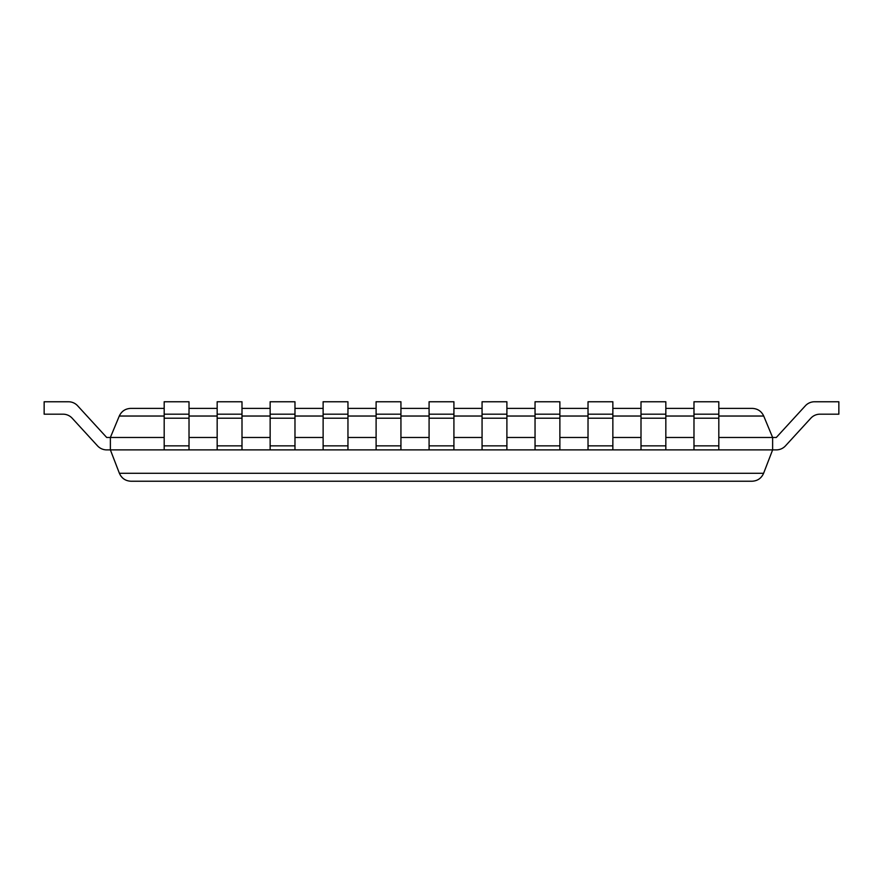 <?xml version="1.0" encoding="UTF-8"?>
<svg xmlns="http://www.w3.org/2000/svg" width="883" height="883" viewBox="0 0 883 883"><rect width="100%" height="100%" fill="white"/><g stroke="black" fill="none" stroke-linecap="round" stroke-linejoin="round"><path stroke-width="1.32" d="M164.183 437.471L110.375 437.471L110.375 449.889L106.688 449.889A12.417 12.417 0 0 1 97.527 445.86L72.185 418.211A12.417 12.417 0 0 0 63.024 414.182A12.417 12.417 0 0 1 72.185 418.211A12.417 12.417 0 0 0 63.024 414.182A12.417 12.417 0 0 1 72.185 418.211A12.417 12.417 0 0 0 63.024 414.182A12.417 12.417 0 0 1 72.185 418.211A12.417 12.417 0 0 0 63.024 414.182A12.417 12.417 0 0 1 72.185 418.211A12.417 12.417 0 0 0 63.024 414.182A12.417 12.417 0 0 1 72.185 418.211A12.417 12.417 0 0 0 63.024 414.182L44.15 414.182L44.15 401.765L68.488 401.765A12.417 12.417 0 0 1 77.638 405.794L106.688 437.471L110.375 437.471L119.282 416.036C121.567 411.191 125.397 408.641 130.75 408.387L164.183 408.387M189.017 437.471L217.163 437.471M241.997 437.471L270.143 437.471M294.977 437.471L323.123 437.471M347.957 437.471L376.103 437.471M400.937 437.471L429.083 437.471M453.917 437.471L482.063 437.471M506.897 437.471L535.043 437.471M559.877 437.471L588.023 437.471M612.857 437.471L641.003 437.471M665.837 437.471L693.983 437.471M718.817 437.471L772.625 437.471L763.718 416.036C761.433 411.191 757.603 408.641 752.25 408.387L718.817 408.387M189.017 408.387L217.163 408.387M241.997 408.387L270.143 408.387M294.977 408.387L323.123 408.387M347.957 408.387L376.103 408.387M400.937 408.387L429.083 408.387M453.917 408.387L482.063 408.387M506.897 408.387L535.043 408.387M559.877 408.387L588.023 408.387M612.857 408.387L641.003 408.387M665.837 408.387L693.983 408.387M164.183 414.182L189.017 414.182L189.017 401.765L164.183 401.765L164.183 449.889L110.375 449.889L119.393 473.288C121.633 478.31 125.485 480.959 130.982 481.235L752.018 481.235C757.515 480.959 761.367 478.31 763.607 473.288L772.625 449.889L776.312 449.889A12.417 12.417 0 0 0 785.473 445.86L810.815 418.211A12.417 12.417 0 0 1 819.976 414.182L838.85 414.182L838.85 401.765L814.512 401.765A12.417 12.417 0 0 0 805.362 405.794L776.312 437.471L772.625 437.471L772.625 449.889L776.312 449.889L718.817 449.889L718.817 418.211L693.983 418.211L693.983 449.889L718.817 449.889M189.017 414.182L189.017 449.889L693.983 449.889M44.15 401.765L68.488 401.765L44.15 401.765M77.638 405.794L106.688 437.471L77.638 405.794M805.362 405.794L776.312 437.471L805.362 405.794M819.976 414.182A12.417 12.417 0 0 0 810.815 418.211A12.417 12.417 0 0 1 819.976 414.182A12.417 12.417 0 0 0 810.815 418.211A12.417 12.417 0 0 1 819.976 414.182A12.417 12.417 0 0 0 810.815 418.211A12.417 12.417 0 0 1 819.976 414.182A12.417 12.417 0 0 0 810.815 418.211A12.417 12.417 0 0 1 819.976 414.182A12.417 12.417 0 0 0 810.815 418.211A12.417 12.417 0 0 1 819.976 414.182M164.183 449.889L189.017 449.889M241.997 418.211L217.163 418.211L217.163 401.765L241.997 401.765L241.997 449.889M217.163 418.211L217.163 449.889M217.163 414.182L241.997 414.182M294.977 418.211L270.143 418.211L270.143 401.765L294.977 401.765L294.977 449.889M270.143 418.211L270.143 449.889M270.143 414.182L294.977 414.182M347.957 418.211L323.123 418.211L323.123 401.765L347.957 401.765L347.957 449.889M323.123 418.211L323.123 449.889M323.123 414.182L347.957 414.182M400.937 418.211L376.103 418.211L376.103 401.765L400.937 401.765L400.937 449.889M376.103 418.211L376.103 449.889M376.103 414.182L400.937 414.182M453.917 418.211L429.083 418.211L429.083 401.765L453.917 401.765L453.917 449.889M429.083 418.211L429.083 449.889M429.083 414.182L453.917 414.182M506.897 418.211L482.063 418.211L482.063 401.765L506.897 401.765L506.897 449.889M482.063 418.211L482.063 449.889M482.063 414.182L506.897 414.182M559.877 418.211L535.043 418.211L535.043 401.765L559.877 401.765L559.877 449.889M535.043 418.211L535.043 449.889M535.043 414.182L559.877 414.182M612.857 418.211L588.023 418.211L588.023 401.765L612.857 401.765L612.857 449.889M588.023 418.211L588.023 449.889M588.023 414.182L612.857 414.182M665.837 418.211L641.003 418.211L641.003 401.765L665.837 401.765L665.837 449.889M641.003 418.211L641.003 449.889M641.003 414.182L665.837 414.182M693.983 418.211L693.983 401.765L718.817 401.765L718.817 418.211M693.983 414.182L718.817 414.182M119.282 416.036L164.183 416.036M189.017 416.036L217.163 416.036M241.997 416.036L270.143 416.036M294.977 416.036L323.123 416.036M347.957 416.036L376.103 416.036M400.937 416.036L429.083 416.036M453.917 416.036L482.063 416.036M506.897 416.036L535.043 416.036M559.877 416.036L588.023 416.036M612.857 416.036L641.003 416.036M665.837 416.036L693.983 416.036M718.817 416.036L763.718 416.036M119.393 473.288L763.607 473.288M189.017 418.211L164.183 418.211M164.183 445.86L189.017 445.86M217.163 445.86L241.997 445.86M270.143 445.86L294.977 445.86M323.123 445.86L347.957 445.86M376.103 445.86L400.937 445.86M429.083 445.86L453.917 445.86M482.063 445.86L506.897 445.86M535.043 445.86L559.877 445.86M588.023 445.86L612.857 445.86M641.003 445.86L665.837 445.86M693.983 445.86L718.817 445.86"/></g></svg>
